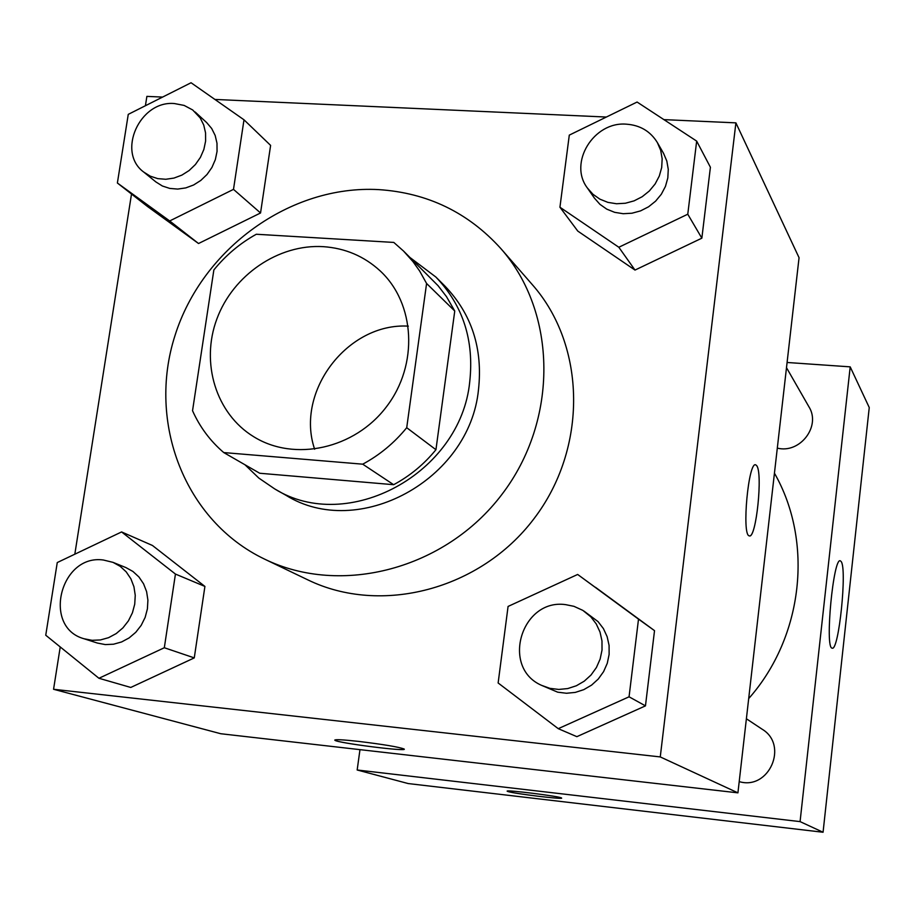 <?xml version="1.0" encoding="UTF-8"?>
<svg xmlns="http://www.w3.org/2000/svg" width="915" height="915" viewBox="0 0 915 915"><rect width="100%" height="100%" fill="white"/><g stroke="black" fill="none" stroke-linecap="round" stroke-linejoin="round"><path stroke-width="1.37" d="M314.646 449.242C294.973 391.689 347.597 322.526 408.319 326.14M323.327 246.661C345.172 248.171 364.056 256.189 379.977 270.726C415.341 303.254 418.681 364.856 386.496 406.718C354.734 448.899 294.458 462.109 253.684 436.707C215.963 413.694 200.465 362.923 216.844 319.026C232.993 275.038 278.595 243.882 323.327 246.661M213.858 269.948L192.539 410.732C199.87 427.099 210.278 441.053 223.763 452.57L362.717 464.179C379.679 455.041 394.342 442.883 406.718 427.705L426.584 283.478L419.585 270.92L412.962 261.61L403.504 251.019L393.805 242.429L256.303 234.251C239.947 243.344 225.799 255.239 213.858 269.948M406.718 427.705L435.94 449.711L454.755 311.02L426.584 283.478M403.504 251.019L438.079 285.709L446.463 296.609L454.755 311.02M435.94 449.711C424.057 464.282 409.954 475.937 393.644 484.698L362.717 464.179M223.763 452.57L259.723 473.249L393.644 484.698M244.991 464.786L258.819 478.065L274.683 488.896C347.643 534.566 460.703 473.604 469.727 381.864C474.267 340.323 462.99 305.393 435.872 277.039L410.332 257.778M435.872 277.039L444.987 286.143C471.785 314.165 482.96 348.684 478.488 389.687C469.635 480.272 358.028 540.376 285.88 495.244L274.683 488.896M378.673 189.611C427.454 192.813 468.183 212.474 500.848 248.571C557.292 312.45 558.791 420.179 501.855 494.5C445.399 569.199 341.181 596.477 264.561 559.111C184.784 520.955 147.041 422.65 174.948 335.702C202.284 248.548 290.364 184.739 378.673 189.611M500.848 248.571L532.347 284.691C586.298 345.779 587.922 448.293 533.868 518.862C480.272 589.775 381.029 615.543 307.772 579.836L264.561 559.111M558.264 728.672L576.862 736.667L645.464 705.865L654.522 630.652L577.662 574.46L508.077 606.439L498.137 682.979L558.264 728.672L629.062 696.807L638.51 619.135L577.662 574.46M98.946 678.278L130.776 687.451L194.266 657.896L204.914 586.424L152.45 545.477L121.592 531.935L57.256 562.553L45.75 635.227L98.946 678.278L164.323 647.74L175.44 574.06L121.592 531.935M60.23 646.951L53.562 689.281L660.264 756.922L735.9 122.862L663.913 119.625M606.348 117.04L214.899 99.438M162.596 97.082L146.88 96.384L145.416 105.74M131.508 194.037L74.824 554.193M559.934 207.225L577.788 231.095L634.999 270.074L701.851 238.175L710.406 167.251L696.67 141.104L637.092 102.045L569.29 135.123L559.934 207.225L618.826 247.256L687.771 214.213L696.67 141.104M117.383 183.011L147.532 206.516L198.532 243.516L260.546 212.978L270.611 145.394L243.996 119.808L191.063 82.75L128.26 114.364L117.383 183.011L169.687 220.95L233.497 189.371L243.996 119.808M53.562 689.281L220.801 733.739L737.925 792.848L799.058 257.698L735.9 122.862M737.925 792.848L660.264 756.922M755.824 464.923L756.591 465.575C763.133 472.472 756.076 539.816 749.225 535.835C741.527 535.195 748.527 460.131 755.824 464.923L756.614 465.575C762.984 472.277 756.328 538.054 749.454 535.893M358.863 741.425C383.9 744.478 398.986 747.017 404.133 749.03C408.605 752.038 336.72 742.9 334.867 740.235C334.65 739.251 342.645 739.652 358.863 741.425M404.213 749.179C405.219 751.65 336.526 742.763 334.867 740.212L334.776 740.052M774.445 473.181C813.641 541.669 803.462 636.737 748.687 698.602M746.388 718.767L762.138 729.209C788.89 745.085 769.035 790.617 739.206 781.616M786.5 367.681L808.894 406.729C821.281 426.127 800.019 453.977 777.304 448.11M359.972 749.648L357.17 769.995L800.076 821.613L850.195 366.858L787.094 362.477M841.057 561.444C847.393 568.066 838.758 651.983 832.112 648.129C824.621 648.403 833.451 555.943 840.416 560.895L841.057 561.444M357.17 769.995L408.204 783.56L823.065 832.25L800.076 821.613M823.065 832.25L869.25 407.53L850.195 366.858M508.054 791.567L507.242 791.235C504.096 789.325 561.524 796.53 561.616 798.052C564.258 799.744 514.562 793.728 508.054 791.567M507.207 791.155L508.065 791.555C514.356 793.648 562.519 799.538 561.638 798.109M195.169 112.019L206.698 122.621L211.685 128.489L215.174 135.466L216.992 143.243L217.049 151.433L215.334 159.633L211.925 167.456L207.007 174.502L200.797 180.438L193.603 184.99L185.779 187.907L177.716 189.073L169.79 188.421L162.39 186.008L155.882 181.925L143.724 172.066C116.422 152.176 139.801 100.238 174.445 103.555L184.132 105.419L192.688 109.96L200.202 117.944L203.725 125.012L205.555 132.869L205.601 141.15L203.862 149.454L200.419 157.369L195.421 164.506L189.142 170.522L181.868 175.12L173.953 178.082L165.798 179.271L157.78 178.631L150.312 176.183L143.724 172.066M147.532 206.516L198.532 243.516L169.687 220.95M198.532 243.516L260.546 212.978L233.497 189.371M260.546 212.978L270.611 145.394M113.037 562.37L125.927 567.586L132.961 571.486L138.943 576.976L143.564 583.804L146.606 591.662L147.91 600.149L147.406 608.875L145.142 617.408L141.196 625.345L135.763 632.299L129.118 637.927L121.581 641.964L113.506 644.217L105.294 644.583L97.333 643.039L84.054 638.762C41.941 627.313 60.31 553.724 103.441 560.026L113.037 562.37L120.162 566.305L126.201 571.864L130.868 578.783L133.933 586.721L135.248 595.322L134.734 604.152L132.423 612.798L128.432 620.839L122.93 627.873L116.205 633.58L108.576 637.675L100.41 639.951L92.095 640.317L84.054 638.762M130.776 687.451L194.266 657.896L164.323 647.74M194.266 657.896L204.914 586.424L175.44 574.06M204.914 586.424L152.45 545.477M657.37 142.58L663.535 153.32L666.818 161.029L668.27 169.367L667.813 177.968L665.457 186.397L661.316 194.255L655.598 201.163L648.563 206.801L640.557 210.885L631.968 213.218L623.195 213.71L614.674 212.337L606.794 209.158L599.943 204.342L594.43 198.12L587.384 187.998C568.215 162.939 593.709 121.295 626.398 124.177C640.111 125.161 650.428 131.303 657.37 142.58L660.699 150.369L662.163 158.821L661.694 167.514L659.303 176.046L655.106 184.006L649.307 191.006L642.181 196.725L634.084 200.865L625.38 203.244L616.504 203.748L607.869 202.364L599.908 199.161L592.966 194.289L587.384 187.998M577.788 231.095L634.999 270.074L618.826 247.256M634.999 270.074L701.851 238.175L687.771 214.213M701.851 238.175L710.406 167.251M584.01 611.129L598.044 621.605L603.408 628.594L607.137 636.657L609.081 645.395L609.127 654.408L607.274 663.295L603.603 671.621L598.296 679.01L591.582 685.118L583.793 689.647L575.283 692.403L566.442 693.261L557.692 692.175L541.554 685.346C500.528 667.527 521.493 598.193 565.71 604.655L573.934 606.325L582.832 610.374L590.815 616.824L596.237 623.916L600.023 632.071L601.979 640.923L602.024 650.062L600.137 659.063L596.42 667.504L591.044 674.995L584.239 681.183L576.347 685.77L567.723 688.572L558.779 689.441L549.915 688.343L541.554 685.346M576.862 736.667L645.464 705.865L629.062 696.807M645.464 705.865L654.522 630.652L638.51 619.135M654.522 630.652L595.482 587.304"/></g></svg>
